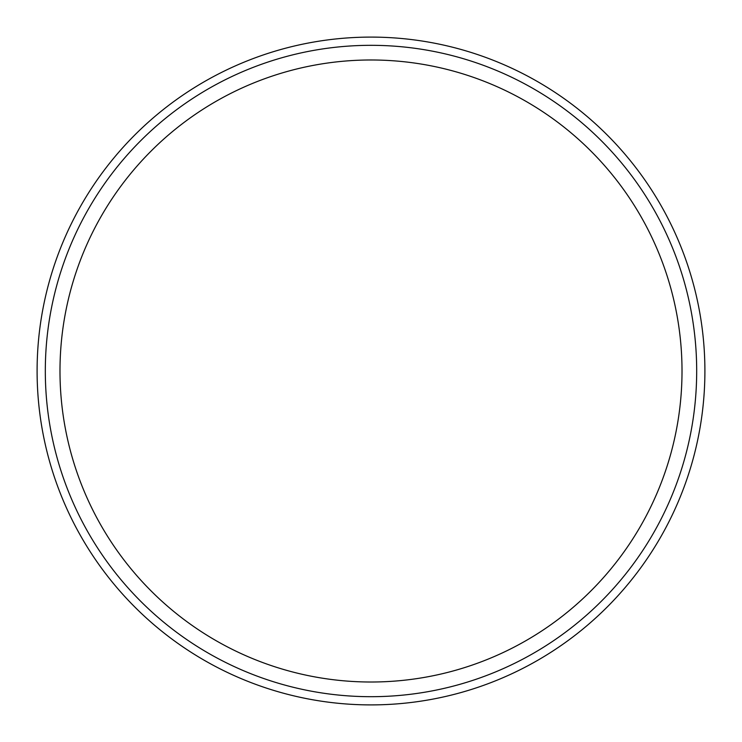 <?xml version="1.0" encoding="UTF-8"?>
<svg xmlns="http://www.w3.org/2000/svg" width="742" height="742" viewBox="0 0 742 742"><rect width="100%" height="100%" fill="white"/><g stroke="black" fill="none" stroke-linecap="round" stroke-linejoin="round"><path stroke-width="1.11" d="M371 696.692A325.692 325.692 0 0 1 88.947 208.159A325.692 325.692 0 0 1 653.053 208.159A325.692 325.692 0 0 1 371 696.692M371 682.009A311.009 311.009 0 0 1 101.654 215.495A311.009 311.009 0 0 1 640.346 215.495A311.009 311.009 0 0 1 371 682.009M371 704.9A333.9 333.9 0 0 1 81.833 204.05A333.9 333.9 0 0 1 660.167 204.05A333.9 333.9 0 0 1 371 704.9"/></g></svg>
